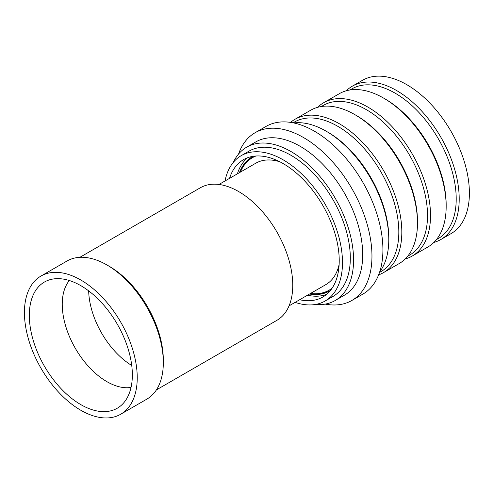 <?xml version="1.0" encoding="UTF-8"?>
<svg xmlns="http://www.w3.org/2000/svg" width="494" height="494" viewBox="0 0 494 494"><rect width="100%" height="100%" fill="white"/><g stroke="black" fill="none" stroke-linecap="round" stroke-linejoin="round"><path stroke-width="0.74" d="M88.673 290.886A62.707 36.204 -120 0 0 131.744 365.486M252.959 156.339A77.459 44.726 -120 0 0 252.243 156.734A77.459 44.726 -120 0 0 239.436 172.647M252.811 156.419A77.459 44.726 -120 0 0 241.832 169.034M309.522 294.041A77.459 44.726 -120 0 0 329.708 290.904A77.459 44.726 -120 0 0 330.406 290.484M313.844 293.776A77.459 44.726 -120 0 0 330.264 290.571M436.406 239.633L438.314 238.528A86.407 49.888 -120 0 0 433.479 130.941A86.407 49.888 -120 0 0 351.907 88.871L349.999 89.97M433.868 242.431A88.525 51.11 -120 0 0 440.876 239.497A88.525 51.11 -120 0 0 435.918 129.274A88.525 51.11 -120 0 0 352.346 86.166A88.525 51.11 -120 0 0 346.306 90.766M405.179 258.992A88.525 51.11 -120 0 0 412.181 256.065L427.835 247.031A88.525 51.11 -120 0 0 446.168 206.504L446.168 204.769A86.407 49.888 -120 0 0 423.432 136.739A86.407 49.888 -120 0 0 385.067 98.948L383.572 98.078A88.525 51.11 -120 0 0 339.304 93.693L323.656 102.727A88.525 51.11 -120 0 0 317.617 107.334M446.168 206.504A88.525 51.11 -120 0 0 422.876 136.801A88.525 51.11 -120 0 0 383.572 98.078M412.181 256.065A88.525 51.11 -120 0 0 407.229 145.835A88.525 51.11 -120 0 0 323.656 102.727M407.711 256.195L409.625 255.095A86.407 49.888 -120 0 0 404.784 147.502A86.407 49.888 -120 0 0 323.218 105.432L321.304 106.537M378.62 274.88A88.525 51.11 -120 0 0 383.492 272.626L399.14 263.592A88.525 51.11 -120 0 0 417.479 223.066L417.479 221.337A86.407 49.888 -120 0 0 394.743 153.301A86.407 49.888 -120 0 0 356.378 115.51L354.877 114.645A88.525 51.11 -120 0 0 310.615 110.261L294.967 119.295A88.525 51.11 -120 0 0 290.577 122.389M417.479 223.066A88.525 51.11 -120 0 0 394.187 153.362A88.525 51.11 -120 0 0 354.877 114.645M383.492 272.626A88.525 51.11 -120 0 0 378.534 162.403A88.525 51.11 -120 0 0 294.967 119.295M379.503 272.484L380.93 271.657A86.407 49.888 -120 0 0 376.095 164.07A86.407 49.888 -120 0 0 294.529 121.999L293.096 122.821M379.701 271.891A88.525 51.11 -120 0 0 388.784 239.633L388.784 237.898A86.407 49.888 -120 0 0 366.054 169.868A86.407 49.888 -120 0 0 327.689 132.077L326.188 131.206A88.525 51.11 -120 0 0 293.708 122.95M388.784 239.633A88.525 51.11 -120 0 0 365.492 169.93A88.525 51.11 -120 0 0 326.188 131.206M325.188 304.106A96.824 55.902 -120 0 0 351.907 300.451L362.862 294.121A96.824 55.902 -120 0 0 357.44 173.561A96.824 55.902 -120 0 0 266.038 126.415L255.077 132.738A96.824 55.902 -120 0 0 238.553 154.048M351.907 300.451A96.824 55.902 -120 0 0 346.485 179.884A96.824 55.902 -120 0 0 255.077 132.738M315.388 304.477A88.525 51.11 -120 0 0 335.241 300.488L344.367 295.214A88.525 51.11 -120 0 0 339.409 184.991A88.525 51.11 -120 0 0 255.843 141.883L246.71 147.15A88.525 51.11 -120 0 0 233.335 162.353M335.241 300.488A88.525 51.11 -120 0 0 330.282 190.258A88.525 51.11 -120 0 0 246.71 147.15M295.116 302.359A83.918 48.449 -120 0 0 325.108 301.013L332.931 296.493A83.918 48.449 -120 0 0 328.238 192.005A83.918 48.449 -120 0 0 249.019 151.145L241.196 155.666A83.918 48.449 -120 0 0 225.029 180.965M325.108 301.013A83.918 48.449 -120 0 0 320.408 196.526A83.918 48.449 -120 0 0 241.196 155.666M299.636 299.747A79.306 45.788 -120 0 0 322.804 297.018A79.306 45.788 -120 0 0 318.364 198.273A79.306 45.788 -120 0 0 243.499 159.655A79.306 45.788 -120 0 0 229.549 178.359M247.605 157.734A79.306 45.788 -120 0 0 237.373 173.839M440.876 239.497L451.053 233.625A88.525 51.11 -120 0 0 446.101 123.395A88.525 51.11 -120 0 0 362.528 80.287L352.346 86.166M307.459 295.227A79.306 45.788 -120 0 0 326.522 294.424M240.374 172.11A76.539 44.188 60 0 1 252.527 157.635L253.83 156.888A76.539 44.188 60 0 1 255.41 156.048M331.888 288.508A76.539 44.188 60 0 1 330.369 289.453L329.066 290.206A76.539 44.188 60 0 1 310.454 293.498M332.153 288.113A76.539 44.188 60 0 1 329.066 290.206M252.527 157.635A76.539 44.188 60 0 1 255.892 156.011M339.131 264.463A70.086 40.465 60 0 1 325.836 284.618L289.058 305.854M40.946 276.066L67.03 261.005A79.769 46.053 60 0 1 106.914 264.957L109.199 266.272A76.539 44.188 60 0 1 109.199 266.278A76.539 44.188 60 0 1 163.316 360.015L163.316 362.652A79.769 46.053 60 0 1 146.798 399.164L120.715 414.225A79.769 46.053 60 0 1 80.831 410.273A79.769 46.053 60 0 1 28.72 339.983A79.769 46.053 60 0 1 40.946 276.066A79.769 46.053 60 0 1 80.831 280.018A79.769 46.053 60 0 1 132.942 350.308A79.769 46.053 60 0 1 120.715 414.225M79.874 257.318L200.36 187.757A76.539 44.188 60 0 1 238.633 191.549A76.539 44.188 60 0 1 288.632 258.992A76.539 44.188 60 0 1 276.899 320.328L156.413 389.889M109.199 266.278L106.914 264.957A79.769 46.053 60 0 1 163.316 362.652M80.831 404.629A72.853 42.058 60 0 1 31.61 334.271A72.853 42.058 60 0 1 51.802 279.246A72.853 42.058 60 0 1 80.831 285.662A72.853 42.058 60 0 1 126.378 343.657A72.853 42.058 60 0 1 123.383 403.234A72.853 42.058 60 0 1 80.831 404.629M131.046 387.42A63.17 36.47 60 0 1 106.914 381.664A63.17 36.47 60 0 1 67.715 332.184A63.17 36.47 60 0 1 69.327 280.524M218.972 184.466L255.756 163.23A70.086 40.465 60 0 1 279.857 161.797"/></g></svg>

